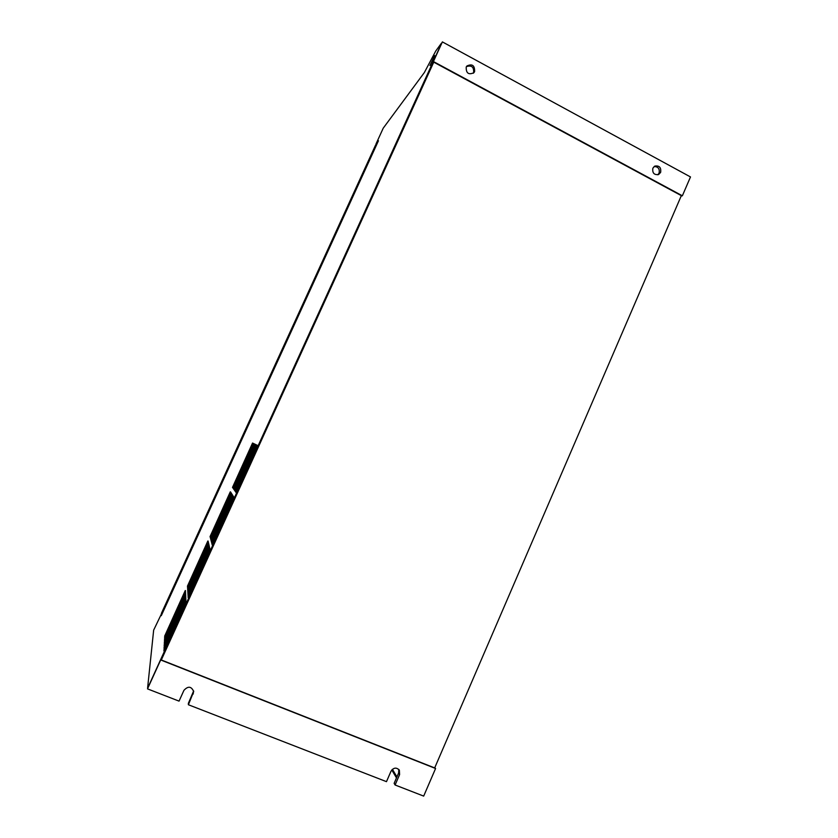 <?xml version="1.0" encoding="UTF-8"?>
<svg xmlns="http://www.w3.org/2000/svg" width="838" height="838" viewBox="0 0 838 838"><rect width="100%" height="100%" fill="white"/><g stroke="black" fill="none" stroke-linecap="round" stroke-linejoin="round"><path stroke-width="1.26" d="M161.315 659.977L433.749 62.159L681.336 195.642L434.681 767.922L161.315 659.977L433.749 62.159M441.626 43.105L147.708 687.988M433.456 62.546L432.9 62.253L442.38 41.9L690.491 176.944L682.362 195.788L433.424 61.551L442.38 41.9M161.797 613.165L153.658 630.134L147.624 687.778M161.483 613.028L161.284 615.679L378.451 140.753L375.99 144L383.238 128.162L424.363 72.539L435.729 51.055L441.396 43.251M161.294 615.637L378.451 140.753M434.639 55.549L429.936 65.532L434.639 55.549M185.774 602.051L163.808 650.77L186.109 602.197M185.711 600.699L163.902 649.073L186.046 600.836M185.648 599.369L163.986 647.397L185.984 599.505M185.596 598.06L164.08 645.742L185.921 598.185M185.533 596.761L164.164 644.118L185.858 596.886M185.47 595.483L164.258 642.505L185.795 595.609M185.418 594.215L164.342 640.923L185.732 594.351M185.366 592.979L164.426 639.352L185.669 593.105M185.303 591.743L164.51 637.812L185.607 591.869M185.25 590.539L164.594 636.283L185.554 590.654M209.793 549.361L188.058 597.557L210.129 549.508M209.563 548.387L187.984 596.227L209.898 548.523M209.343 547.413L187.901 594.928L209.668 547.56M209.123 546.46L187.827 593.639L209.448 546.596M208.903 545.517L187.754 592.372L209.228 545.653M208.693 544.585L187.681 591.115L209.008 544.721M208.473 543.673L187.607 589.879L208.788 543.799M208.264 542.762L187.544 588.664L208.578 542.898M208.065 541.872L187.471 587.459L208.369 541.997M207.855 540.992L187.398 586.275L208.159 541.118M233.613 497.102L212.108 544.773L233.949 497.248M233.226 496.484L211.867 543.82L233.561 496.63M232.838 495.876L211.626 542.888L233.174 496.023M232.461 495.279L211.386 541.956L232.786 495.415M232.084 494.682L211.155 541.044L232.409 494.818M231.717 494.095L210.925 540.143L232.032 494.231M231.351 493.519L210.694 539.253L231.665 493.655M230.995 492.943L210.474 538.373L231.309 493.079M230.639 492.388L210.254 537.514L230.942 492.514M230.293 491.822L210.034 536.655L230.597 491.958M257.245 445.271L235.96 492.43L257.58 445.418M256.69 445.009L235.551 491.843L257.025 445.156M256.156 444.748L235.153 491.267L256.48 444.894M255.936 444.653L234.755 490.691L255.621 444.496M255.087 444.245L234.368 490.125L255.412 444.391M254.574 443.993L233.98 489.57L254.888 444.14M254.364 443.899L233.603 489.025L254.061 443.752M253.851 443.658L233.226 488.481L253.547 443.512M253.348 443.417L232.859 487.946L253.045 443.271M252.552 443.04L232.493 487.423L252.856 443.176M193.641 690.941L188.341 703.396L188.393 704.748L193.714 691.591C191.389 686.259 188.131 685.84 183.941 690.323L179.049 701.123L147.509 688.878L160.687 659.967L435.582 768.498L423.682 796.1L395.086 784.997L399.6 774.584L399.359 770.153C396.395 767.158 393.609 767.524 391.011 771.222L386.475 781.655L188.393 704.748M654.08 166.563C658.197 166.626 659.862 168.815 659.077 173.141L657.82 174.796M652.865 168.176L654.813 166.092C659.338 165.4 661.276 167.495 660.637 172.387L658.637 174.503C654.132 175.132 652.215 173.026 652.865 168.176M466.431 66.631C471.647 64.966 474.036 66.998 473.617 72.728L473.344 73.231M466.211 67.05L466.871 66.013C472.213 63.52 474.79 65.385 474.612 71.607L473.889 72.717C468.568 75.106 466.012 73.22 466.211 67.05M395.086 784.997L394.132 783.341L398.626 772.971L398.794 769.41M161.336 659.674L160.728 659.433L147.509 688.878M396.929 776.899L392.414 769.315M396.489 777.905L391.786 769.965M682.362 195.788L681.147 196.071M432.9 62.253L433.424 61.551M434.796 767.671L435.582 768.498M160.728 659.433L160.687 659.967M161.86 614.401L377.54 142.743M377.404 142.669L375.56 145.1L161.849 612.379L375.56 145.1M161.713 614.338L161.87 612.348M193.201 692.659L193.274 693.969M398.626 772.971L399.6 774.584"/></g></svg>
